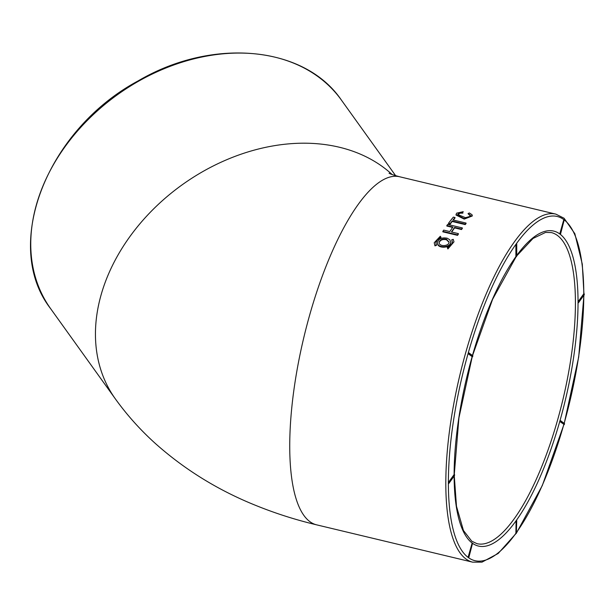 <?xml version="1.0" encoding="UTF-8"?>
<svg xmlns="http://www.w3.org/2000/svg" width="615" height="615" viewBox="0 0 615 615"><rect width="100%" height="100%" fill="white"/><g stroke="black" fill="none" stroke-linecap="round" stroke-linejoin="round"><path stroke-width="0.92" d="M448.373 483.359L448.827 483.475L448.827 482.66L454.577 474.649L454.124 474.534L448.373 482.552L448.373 483.359A176.936 55.289 103.4 0 0 468.069 557.367L472.135 543.03L472.589 543.137L468.799 557.674L468.069 557.367L468.799 557.674M448.827 482.66L448.373 482.552A176.936 55.289 103.4 0 1 468.069 353.633L468.338 352.687L468.799 352.795L468.53 353.74L468.069 353.633L472.135 356.639A161.914 50.591 103.4 0 0 454.124 474.534M472.812 543.514A161.914 50.591 103.4 0 0 516.077 520.782L515.893 533.313L516.346 533.42L516.731 520.628L516.077 520.782A161.914 50.591 103.4 0 0 559.896 420.991L559.758 421.467L564.286 424.581L560.219 421.575L560.488 420.629L559.896 420.991A161.914 50.591 103.4 0 0 578.038 302.219L578.5 302.734L578.5 301.919L578.038 302.219A161.914 50.591 103.4 0 0 559.896 234.031L560.488 234.238L559.896 234.031A161.914 50.591 103.4 0 0 516.731 255.479M578.5 302.734L584.25 294.716L584.25 293.909L583.789 293.801L578.038 301.811M468.338 352.687L468.338 352.687A176.936 55.289 103.4 0 1 515.893 244.378L516.731 243.955L515.893 244.378L515.893 256.639A161.914 50.591 103.4 0 0 472.458 355.501M451.71 239.819L452.325 241.595L452.01 243.463L450.803 245.231L447.251 247.399L447.881 248.452L453.978 241.833L453.232 239.35L451.71 239.819L452.325 242.141M447.251 247.399L447.881 248.944L453.985 241.833M448.55 223.207L448.55 223.691L450.203 224.091A178.919 55.904 -76.6 0 1 452.186 221.477L465.232 224.598A178.919 55.904 -76.6 0 1 466.055 223.553L466.055 223.068A179.519 56.096 103.4 0 0 465.232 224.114L452.186 220.993A179.519 56.096 103.4 0 0 450.203 223.599L448.55 223.207A179.519 56.096 -76.6 0 1 453.347 217.118L455 217.518A179.519 56.096 103.4 0 0 453.009 219.947L466.055 223.068M453.34 220.024A178.919 55.904 -76.6 0 1 455 218.002L455 217.518M457.837 214.804L459.974 213.197L462.872 213.121L462.872 212.629L459.974 212.698L458.252 213.582L457.806 214.558L465.486 217.687L469.937 216.426L470.152 214.996L468.007 213.682L470.306 215.819M456.046 215.058L464.233 219.101L472.266 215.988M462.872 213.121L462.872 212.629M437.519 242.794L437.511 243.048C437.096 249.106 451.141 248.206 450.687 242.456L450.68 242.21M461.527 229.549L461.527 229.064A179.519 56.096 -76.6 0 1 462.349 227.927L462.349 228.411A178.919 55.904 103.4 0 0 461.527 229.549L454.593 227.896A178.919 55.904 103.4 0 0 451.725 232.032M458.375 233.623L458.375 234.115A178.919 55.904 103.4 0 0 457.552 235.353L442.854 231.84L442.854 231.348L457.552 234.861A179.519 56.096 -76.6 0 1 458.375 233.623L451.441 231.97A179.519 56.096 -76.6 0 1 454.593 227.404L461.527 229.064M452.648 227.427L446.836 226.036L446.836 225.551L452.948 227.012A179.519 56.096 103.4 0 0 449.788 231.571L443.676 230.11A179.519 56.096 103.4 0 0 442.854 231.348M440.947 237.244L440.317 236.26L434.221 242.725L434.966 245.862L436.489 245.324L435.874 242.94L436.196 240.995L437.434 239.227L440.947 237.244L440.947 237.736L437.434 239.719L435.866 242.887M560.488 234.238L564.286 219.701L563.824 219.593L559.758 233.931M563.824 424.473L563.824 424.473A176.936 55.289 103.4 0 1 516.731 532.136M515.893 533.313L515.893 533.313A176.936 55.289 103.4 0 1 468.338 557.567M465.232 224.598L465.232 224.114M452.186 221.477L452.186 220.993M450.203 224.091L450.203 223.599M468.007 213.682L469.322 212.959L472.036 214.743L472.259 215.488L464.24 218.609L456.053 214.566L456.638 213.144L463.256 211.675M459.974 213.197L459.974 212.698M458.252 214.074L458.252 213.582M470.344 215.588L470.152 214.996L470.152 215.488M447.259 238.236C441.816 237.252 438.564 238.697 437.511 242.556C437.096 248.606 451.141 247.714 450.687 241.964L449.811 239.804L447.259 238.236M446.467 239.22C442.385 238.489 439.948 239.573 439.156 242.471C438.841 246.976 449.38 246.346 449.042 242.026L446.467 239.22M449.027 242.295L446.467 239.742C442.6 239.004 440.163 240.004 439.171 242.733M447.881 248.452L447.881 248.944M454.593 227.896L454.593 227.404M462.349 227.927L447.659 224.414A179.519 56.096 103.4 0 0 446.836 225.551M457.552 235.353L457.552 234.861M434.221 242.725L434.966 245.862M434.966 245.362L436.489 244.824M516.731 243.955L516.731 256.224L515.893 256.639M516.346 244.486L516.346 256.755M564.286 424.581L564.555 423.635L560.488 420.629M560.219 421.575L559.758 421.467M468.799 352.795L472.858 355.801L472.589 356.754L472.135 356.639M468.53 353.74L472.589 356.754M564.286 219.701L560.219 234.038M516.346 533.42L516.731 520.628M516.346 521.159L515.893 521.043M468.53 557.474L472.589 543.137M584.25 293.909L578.5 301.919M454.577 474.649L454.577 475.457L448.827 483.475M395.645 175.698L341.433 100.13A178.919 134.969 -35.7 0 0 155.472 72.516A178.919 134.969 -35.7 0 0 30.75 243.963A178.919 134.969 -35.7 0 0 50.676 308.738L115.343 398.866A178.919 134.969 -35.7 0 1 171.001 193.325A178.919 134.969 -35.7 0 1 392.178 174.56M564.147 423.335A176.936 55.289 103.4 0 0 583.789 295.361M454.124 476.095A161.914 50.591 103.4 0 0 472.135 543.03M583.789 293.801A176.936 55.289 103.4 0 0 564.493 220.101M115.343 398.866C127.167 415.271 140.597 430.231 155.649 443.746C185.146 469.96 218.732 490.601 256.394 505.676C275.735 513.494 295.777 519.875 316.51 524.818A178.919 55.904 -76.6 0 1 303.749 337.804A178.919 55.904 -76.6 0 1 399.742 176.789L555.86 214.128A178.919 55.904 103.4 0 0 514.44 241.78A178.919 55.904 103.4 0 0 449.427 431.423A178.919 55.904 103.4 0 0 472.627 562.156L481.952 562.164L498.196 553.469L516.139 533.374M563.824 219.593A176.936 55.289 103.4 0 0 516.269 243.847M454.277 475.879L456.484 506.276L463.449 530.499L471.736 541.177L476.956 543.66A159.923 49.969 103.4 0 0 514.255 518.722A159.923 49.969 103.4 0 0 572.242 349.089A159.923 49.969 103.4 0 0 551.348 232.578L545.551 232.432L533.028 238.451L516.731 255.894M316.51 524.818L472.627 562.156M516.731 532.544L542.292 485.573L563.924 424.496M564.232 423.397L578.7 356.984L583.942 295.154M583.942 293.832L582.282 264.127L574.848 233.708L564.07 218.24L555.86 214.128M389.072 173.261C389.072 173.03 388.442 173.761 399.742 176.789M50.676 308.738C1.591 245.769 46.409 130.103 138.144 80.896C212.383 37.215 304.479 45.664 341.433 100.13M516.146 256.701L492.607 299.274L472.543 355.57M472.235 356.662L458.928 417.869L454.27 474.572M472.259 215.488L472.259 215.988M456.023 214.566L456.023 215.058M437.511 242.556L437.511 243.048M450.687 241.964L450.687 242.456"/></g></svg>

